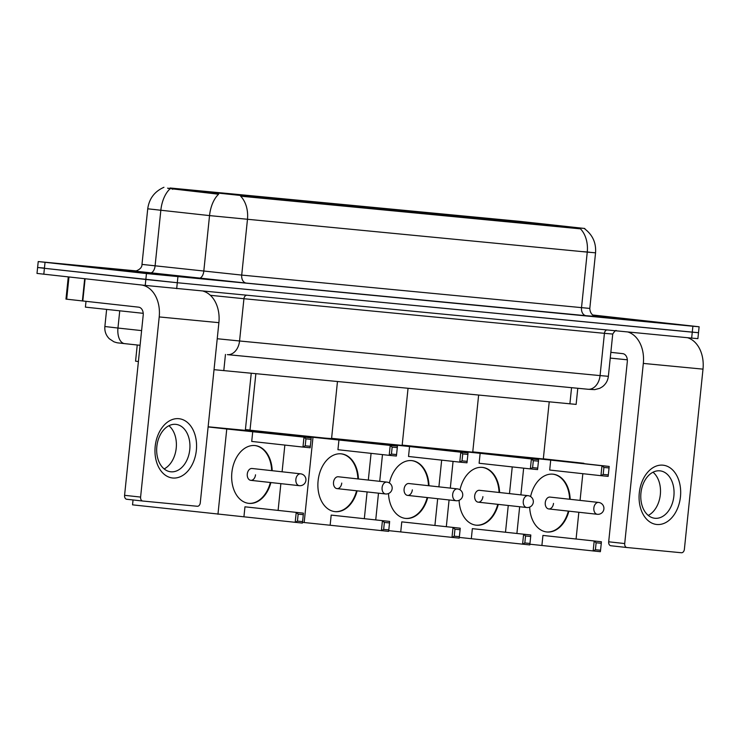 <?xml version="1.0" encoding="UTF-8"?>
<svg xmlns="http://www.w3.org/2000/svg" width="740" height="740" viewBox="0 0 740 740"><rect width="100%" height="100%" fill="white"/><g stroke="black" fill="none" stroke-linecap="round" stroke-linejoin="round"><path stroke-width="1.11" d="M499.278 219.854L565.841 226.533L499.278 219.854M287.527 199.523L354.081 206.201L287.527 199.523M358.114 206.303L424.668 212.981L358.114 206.303M428.691 213.083L495.254 219.762L428.691 213.083M201.299 191.244L267.861 197.922L201.299 191.244M170.061 187.988L242.091 195.628L584.822 228.484L519.378 221.316L170.061 187.988M138.408 361.536L135.568 361.166L137.242 344.997M577.792 388.278L576.127 404.401L214.036 369.667M101.667 268.537L162.569 274.642L101.667 268.537M593.989 315.906L646.677 321.123L593.98 315.897M167.582 188.145L169.469 188.46M579.216 228.003L579.143 228.725L580.419 228.799A26.085 18.796 95.5 0 1 587.255 252.109L209.54 215.599A26.085 14.55 -83.8 0 1 218.633 194.213L168.017 188.358M43.836 268.028L37.611 267.492L37 273.421L145.234 285.409L691.66 338.106L692.27 332.168L698.495 332.704L177.295 282.726L692.27 332.168L692.89 326.238L699.115 326.775L592.518 314.972M145.234 285.409L145.845 279.479L177.295 282.726L44.419 268.305L145.845 279.479L146.465 273.55L692.89 326.238M37.611 267.492L44.419 268.305L37.611 267.492L38.23 261.562L146.465 273.55M579.143 228.725L240.62 196.174A26.085 18.796 -84.5 0 1 247.456 219.484L241.712 275.086L589.808 308.423C590.104 316.498 597.661 317.025 595.765 316.489L595.765 316.489M136.215 270.905L38.23 261.562M691.66 338.106L697.885 338.633L699.115 326.775M151.312 273.3L91.029 267.251L151.312 273.3M86.007 301.365L85.405 307.128L143.227 313.325M109.844 269.314L150.784 273.43L109.844 269.314M172.707 478.003A29.813 20.674 -83.7 0 1 155.187 446.368A29.813 20.674 -83.7 0 1 178.83 418.692A29.813 20.674 -83.7 0 1 196.35 450.318A29.813 20.674 -83.7 0 1 172.707 478.003M175.759 424.353A23.847 16.539 96.3 0 0 156.852 446.377A23.847 16.539 96.3 0 0 170.69 471.778A23.847 16.539 96.3 0 0 170.847 471.796A23.847 16.539 96.3 0 0 189.755 449.772A23.847 16.539 96.3 0 0 175.917 424.371A23.847 16.539 96.3 0 0 175.759 424.353M141.59 285.011A29.813 21.479 95.5 0 1 159.211 316.933L140.6 497.077A3.728 2.581 96.3 0 0 142.764 501.036A3.728 2.581 96.3 0 0 142.783 501.036L126.744 499.269A3.728 2.581 -83.7 0 1 124.579 495.319L143.199 315.166A7.456 5.374 -84.5 0 0 138.63 307.165L65.971 299.108L68.265 276.936M203.398 291.218A29.813 21.479 95.5 0 1 218.892 322.659L200.272 502.812A3.728 2.581 96.3 0 1 197.321 506.271L142.783 501.036M168.905 425.731A23.847 16.539 -83.7 0 1 176.194 448.394A23.847 16.539 -83.7 0 1 164.151 468.929M142.737 501.026L126.771 499.269A3.728 2.581 -83.7 0 1 126.744 499.269M593.73 315.776L634.892 319.911L593.23 315.481M610.25 358.086L627.335 359.807M208.134 426.786L245.338 430.347L251.239 373.265M270.896 482.554A29.064 20.156 -83.7 0 1 248.954 503.376A29.064 20.156 -83.7 0 1 248.76 503.357A29.064 20.156 -83.7 0 1 231.888 472.398A29.064 20.156 -83.7 0 1 254.93 445.554A29.064 20.156 -83.7 0 1 255.124 445.572A29.064 20.156 -83.7 0 1 272.2 470.696M297.434 521.126L298.155 514.161L296.213 512.459L295.186 522.394L297.434 521.126L302.577 521.617L302.382 523.087L132.543 504.846L133.043 499.963M243.932 516.751L244.959 506.817L303.409 513.153L303.298 514.652L298.155 514.161M278.111 510.36L280.867 483.655M282.097 471.787L284.854 445.073M285.89 435.037L259.953 432.188L311.198 437.83L303.992 437.137L305.935 438.839L311.078 439.329L311.198 437.83M252.747 431.494L251.72 441.429L302.965 447.071L303.992 437.137L226.764 428.996L217.958 514.254M245.356 430.208L285.927 434.676M226.764 428.996L208.116 426.943M303.409 513.153L244.959 506.817M302.577 521.617L303.298 514.652M311.078 439.329L310.171 447.765L302.965 447.071L305.213 445.804L310.365 446.294M305.935 438.839L305.213 445.804M299.376 485.69A5.966 4.135 -83.7 0 1 299.33 485.68A5.966 4.135 -83.7 0 1 295.871 479.363A5.966 4.135 -83.7 0 1 300.597 473.822A5.966 4.135 -83.7 0 1 300.644 473.831L252.062 468.485A5.966 4.135 96.3 0 0 247.289 474.016A5.966 4.135 96.3 0 0 250.758 480.334A5.966 4.135 96.3 0 0 255.522 474.803M270.359 482.489A29.064 20.156 -83.7 0 1 248.492 503.329M254.856 445.545A29.064 20.156 -83.7 0 1 271.673 470.64M255.855 373.709L250.009 430.199L324.786 438.089L331.566 438.626L337.468 381.544M357.124 490.833A29.064 20.156 -83.7 0 1 335.174 511.654A29.064 20.156 -83.7 0 1 334.98 511.636A29.064 20.156 -83.7 0 1 318.117 480.676A29.064 20.156 -83.7 0 1 341.149 453.833A29.064 20.156 -83.7 0 1 341.344 453.851A29.064 20.156 -83.7 0 1 358.428 478.974M383.653 529.405L384.375 522.44L382.432 520.738L381.405 530.673L383.653 529.405L388.805 529.896L388.611 531.366L302.484 522.348M330.16 525.03L331.187 515.096L389.638 521.432L389.518 522.93L384.375 522.44M364.33 518.638L367.096 491.934M368.317 480.066L371.082 453.352M372.118 443.315L346.172 440.467L397.417 446.109L390.221 445.415L392.163 447.117L397.306 447.608L397.417 446.109M338.966 439.773L337.94 449.707L389.194 455.35L390.221 445.415L312.992 437.275L304.177 522.533M331.575 438.487L372.155 442.955M250.028 430.023L245.421 429.579M312.992 437.275L245.393 429.829M389.638 521.432L331.187 515.096M388.805 529.896L389.518 522.93M397.306 447.608L396.39 456.043L389.194 455.35L391.442 454.082L396.585 454.573M392.163 447.117L391.442 454.082M385.596 493.969A5.966 4.135 -83.7 0 1 385.559 493.959A5.966 4.135 -83.7 0 1 382.099 487.641A5.966 4.135 -83.7 0 1 386.826 482.101A5.966 4.135 -83.7 0 1 386.863 482.11L338.282 476.763A5.966 4.135 96.3 0 0 333.518 482.295A5.966 4.135 96.3 0 0 336.978 488.613A5.966 4.135 96.3 0 0 341.75 483.081M356.588 490.768A29.064 20.156 -83.7 0 1 334.721 511.608M341.085 453.824A29.064 20.156 -83.7 0 1 357.892 478.919M409.553 446.544L460.798 452.196L462.74 453.888L467.893 454.388L466.977 462.815L459.771 462.13L408.526 456.478L409.553 446.544L331.594 438.33L402.153 445.406L408.045 388.324M389.416 483.007A29.064 20.156 -83.7 0 1 411.736 460.613A29.064 20.156 -83.7 0 1 411.93 460.632A29.064 20.156 -83.7 0 1 429.006 485.755M427.702 497.604A29.064 20.156 -83.7 0 1 405.761 518.435A29.064 20.156 -83.7 0 1 405.566 518.416A29.064 20.156 -83.7 0 1 388.5 493.543M454.24 536.186L454.961 529.211L453.019 527.518L451.992 537.453L454.24 536.186L459.383 536.676L459.198 538.137L388.704 530.645M400.747 531.801L401.774 521.866L460.225 528.203L460.104 529.711L454.961 529.211M434.917 525.418L437.673 498.704M438.903 486.846L441.66 460.132M442.696 450.096L416.759 447.238L468.004 452.88L460.798 452.196L459.771 462.13L462.028 460.863L467.171 461.353M383.57 444.056L383.524 444.574M382.478 454.61L379.722 481.324M378.492 493.182L375.735 519.896M402.162 445.267L442.733 449.735M460.225 528.203L401.774 521.866M459.383 536.676L460.104 529.711M467.893 454.388L468.004 452.88M462.74 453.888L462.028 460.863M407.564 495.393L456.145 500.74A5.966 4.135 -83.7 0 1 456.145 500.74A5.966 4.135 -83.7 0 1 452.677 494.422A5.966 4.135 -83.7 0 1 457.403 488.881A5.966 4.135 -83.7 0 1 457.45 488.89L408.868 483.535A5.966 4.135 96.3 0 0 404.096 489.066A5.966 4.135 96.3 0 0 407.564 495.393A5.966 4.135 96.3 0 0 412.328 489.862M427.174 497.548A29.064 20.156 -83.7 0 1 405.298 518.379M411.662 460.604A29.064 20.156 -83.7 0 1 428.479 485.699M480.14 453.324L531.385 458.967L533.327 460.668L538.47 461.159L537.564 469.595L530.358 468.901L479.113 463.259L480.14 453.324L402.181 445.11L472.731 452.177L478.632 395.105M460.003 489.788A29.064 20.156 -83.7 0 1 482.323 467.384A29.064 20.156 -83.7 0 1 482.517 467.403A29.064 20.156 -83.7 0 1 499.593 492.535M498.288 504.384A29.064 20.156 -83.7 0 1 476.347 525.215A29.064 20.156 -83.7 0 1 476.153 525.187A29.064 20.156 -83.7 0 1 459.087 500.323M524.827 542.957L525.548 535.991L523.606 534.289L522.579 544.224L524.827 542.957L529.97 543.456L529.775 544.918L459.29 537.425M471.325 538.581L472.351 528.647L530.802 534.983L530.691 536.482L525.548 535.991M505.503 532.199L508.26 505.485M509.481 493.617L512.246 466.912M513.283 456.876L487.336 454.018L538.591 459.66L531.385 458.967L530.358 468.901L532.606 467.634L537.749 468.133M454.157 450.827L454.101 451.354M453.065 461.39L450.309 488.104M449.078 499.963L446.322 526.677M472.749 452.038L513.32 456.506M530.802 534.983L472.351 528.647M529.97 543.456L530.691 536.482M538.47 461.159L538.591 459.66M533.327 460.668L532.606 467.634M526.769 507.52A5.966 4.135 -83.7 0 1 526.723 507.52A5.966 4.135 -83.7 0 1 523.263 501.193A5.966 4.135 -83.7 0 1 527.99 495.661A5.966 4.135 -83.7 0 1 528.027 495.661L479.455 490.315A5.966 4.135 96.3 0 0 474.682 495.846A5.966 4.135 96.3 0 0 478.151 502.164A5.966 4.135 96.3 0 0 482.915 496.632M497.752 504.329A29.064 20.156 -83.7 0 1 475.885 525.159M482.249 467.375A29.064 20.156 -83.7 0 1 499.056 492.47M550.717 460.104L601.971 465.747L603.914 467.449L609.057 467.939L608.141 476.375L600.945 475.681L549.691 470.039L550.717 460.104L472.768 451.881L543.317 458.957L549.219 401.875M530.589 496.568A29.064 20.156 -83.7 0 1 552.909 474.164A29.064 20.156 -83.7 0 1 553.104 474.183A29.064 20.156 -83.7 0 1 570.179 499.306M568.875 511.164A29.064 20.156 -83.7 0 1 546.934 531.986A29.064 20.156 -83.7 0 1 546.74 531.968A29.064 20.156 -83.7 0 1 529.664 507.094M595.413 549.737L596.126 542.771L594.183 541.07L593.156 551.004L595.413 549.737L600.556 550.227L600.362 551.698L529.868 544.205M541.911 545.362L542.938 535.427L601.389 541.763L601.278 543.262L596.126 542.771M576.081 538.97L578.846 512.256M580.067 500.397L582.833 473.683M583.869 463.647L557.923 460.789L609.168 466.44L601.971 465.747L600.945 475.681L603.192 474.414L608.336 474.904M524.743 457.607L524.688 458.125M523.652 468.161L520.886 494.875M519.665 506.743L516.899 533.448M543.336 458.819L583.906 463.286M601.389 541.763L542.938 535.427M600.556 550.227L601.278 543.262M609.057 467.939L609.168 466.44M603.914 467.449L603.192 474.414M597.346 514.3A5.966 4.135 -83.7 0 1 597.31 514.291A5.966 4.135 -83.7 0 1 593.85 507.973A5.966 4.135 -83.7 0 1 598.577 502.432A5.966 4.135 -83.7 0 1 598.614 502.441L550.033 497.086A5.966 4.135 96.3 0 0 545.269 502.617A5.966 4.135 96.3 0 0 548.729 508.944A5.966 4.135 96.3 0 0 553.502 503.413M568.338 511.099A29.064 20.156 -83.7 0 1 546.471 531.94M552.836 474.155A29.064 20.156 -83.7 0 1 569.643 499.25M656.815 524.484A29.813 20.674 -83.7 0 1 639.295 492.849A29.813 20.674 -83.7 0 1 662.938 465.173A29.813 20.674 -83.7 0 1 680.458 496.799A29.813 20.674 -83.7 0 1 656.815 524.484M659.858 470.834A23.847 16.539 96.3 0 0 640.96 492.859A23.847 16.539 96.3 0 0 654.798 518.259A23.847 16.539 96.3 0 0 654.956 518.278A23.847 16.539 96.3 0 0 673.863 496.253A23.847 16.539 96.3 0 0 660.024 470.844A23.847 16.539 96.3 0 0 659.858 470.834M627.825 331.973A29.813 21.479 95.5 0 1 643.319 363.414L624.708 543.558A3.728 2.581 96.3 0 0 626.873 547.508A3.728 2.581 96.3 0 0 626.891 547.517L610.851 545.75A3.728 2.581 -83.7 0 1 610.851 545.75A3.728 2.581 -83.7 0 1 608.687 541.8L627.307 361.647A7.456 5.374 -84.5 0 0 622.738 353.646L610.842 352.332M687.497 337.699A29.813 21.479 95.5 0 1 703 369.14L684.38 549.293A3.728 2.581 96.3 0 1 681.429 552.752L626.891 547.517M653.013 472.213A23.847 16.539 -83.7 0 1 660.302 494.875A23.847 16.539 -83.7 0 1 648.259 515.41M172.781 188.284L172.67 189.357M242.091 195.628L242.008 196.359M216.496 193.001L216.385 194.084M225.46 354.451L223.794 370.629M571.567 387.677L569.893 403.864M160.922 210.29L153.661 209.42M198.894 278.231A7.456 4.153 96.2 0 0 203.796 271.201L209.54 215.599L147.732 208.8L141.988 264.402L241.712 275.086A7.456 5.374 -84.5 0 0 246.281 283.087L134.634 271.081M170.006 188.876A26.085 14.55 -83.8 0 0 160.83 210.327L155.085 265.928A7.456 4.153 96.2 0 1 150.174 272.958M584.822 228.484L584.776 228.919C592.648 234.95 596.246 242.924 595.552 252.821L587.255 252.109L581.51 307.711A7.456 5.374 -84.5 0 0 586.08 315.712L246.281 283.087M589.623 252.211L582.981 251.637M595.635 316.461L586.08 315.712M45.029 262.376L43.808 274.244M177.915 276.797L176.684 288.656M124.57 343.628L122.498 343.397M141.608 330.604L117.956 328.042A14.911 8.316 -83.8 0 0 124.635 343.637L140.082 345.303L124.709 343.637A14.911 8.316 -83.8 0 1 124.635 343.637L122.599 343.416C116.661 342.629 118.428 343.268 113.895 341.788L109.326 338.763C105.959 335.359 104.479 331.279 104.867 326.516L117.956 328.042L119.732 310.939M217.227 338.735L239.557 340.983L243.932 298.72L210.345 295.297M227.569 354.654L587.856 389.24A14.911 10.739 -84.5 0 0 587.967 389.259L227.356 354.627A14.911 10.739 -84.5 0 0 227.458 354.645A14.911 10.739 -84.5 0 0 239.557 340.983L600.066 375.596L604.432 333.333L243.932 298.72A3.728 2.683 95.5 0 1 246.337 295.343M608.363 376.309C607.855 380.591 605.884 384.06 602.48 386.706L599.77 388.315L594.683 389.638L587.967 389.259A14.911 10.739 -84.5 0 0 600.066 375.596L608.363 376.309L612.739 334.045L604.432 333.333A3.728 2.683 95.5 0 1 606.837 329.957M205.655 292.087A3.728 2.081 96.2 0 0 205.202 291.394M218.892 322.659L159.211 316.933M85.109 278.786L82.806 301.014M124.579 495.319L140.6 497.077M82.381 300.967L84.684 278.739M68.977 277.01L66.683 299.191M703 369.14L643.319 363.414M626.845 547.508L610.879 545.75M608.687 541.8L624.708 543.558M163.938 187.285C154.558 191.466 149.156 198.635 147.732 208.8M595.552 252.821L589.808 308.423M134.504 271.081L134.504 271.081C133.524 271.858 142.182 269.943 141.988 264.402M104.867 326.516L106.616 309.561M612.739 334.045C614.709 331.039 615.939 329.92 616.402 330.715M250.758 480.334L299.33 485.68A5.966 5.966 0 0 0 305.916 480.371A5.966 5.966 0 0 0 300.644 473.831M336.978 488.613L385.559 493.959A5.966 5.966 0 0 0 392.144 488.65A5.966 5.966 0 0 0 386.863 482.11M456.145 500.74A5.966 5.966 0 0 0 462.722 495.421A5.966 5.966 0 0 0 457.45 488.89M478.151 502.164L526.723 507.52A5.966 5.966 0 0 0 533.309 502.201A5.966 5.966 0 0 0 528.027 495.661M548.729 508.944L597.31 514.291A5.966 5.966 0 0 0 603.896 508.981A5.966 5.966 0 0 0 598.614 502.441"/></g></svg>
